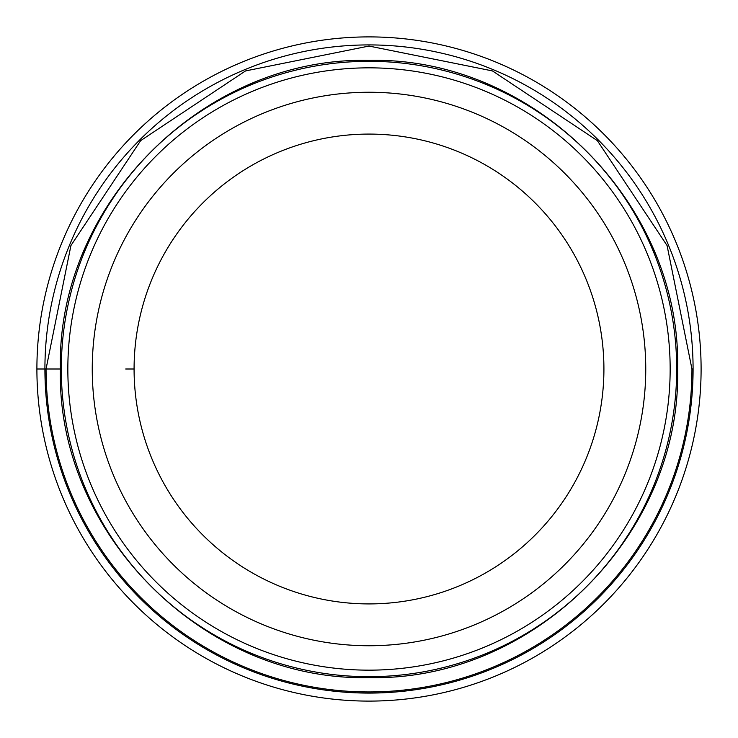 <?xml version="1.0" encoding="UTF-8"?>
<svg xmlns="http://www.w3.org/2000/svg" width="738" height="738" viewBox="0 0 738 738"><rect width="100%" height="100%" fill="white"/><g stroke="black" fill="none" stroke-linecap="round" stroke-linejoin="round"><path stroke-width="1.11" d="M701.1 369A332.1 332.1 0 0 1 369 701.1A332.1 332.1 0 0 1 36.9 369A332.1 332.1 0 0 0 369 701.1A332.1 332.1 0 0 0 701.1 369A332.1 332.1 0 0 0 369 36.9A332.1 332.1 0 0 0 36.9 369L61.309 369A307.691 307.691 0 0 0 368.723 676.691A307.691 307.691 0 0 0 676.691 369A307.691 307.691 0 0 0 369.277 61.309A307.691 307.691 0 0 0 61.309 369A307.691 307.691 0 0 0 368.723 676.691A307.691 307.691 0 0 0 676.691 369L677.632 369C681.442 533.971 533.971 681.442 369 677.622C204.029 681.442 56.558 533.971 60.378 369C56.549 204.029 204.02 56.549 369 60.368C533.98 56.549 681.451 204.029 677.632 369M46.051 369L70.931 245.533L140.644 140.644L245.533 70.931L369 46.051L492.467 70.931L597.356 140.644L667.069 245.533L691.949 369A322.949 322.949 0 0 1 369 691.949A322.949 322.949 0 0 1 46.051 369L44.917 369A324.083 324.083 0 0 0 369 693.083A324.083 324.083 0 0 0 693.083 369A324.083 324.083 0 0 0 369 44.917A324.083 324.083 0 0 0 44.917 369M369 134.085A234.915 234.915 0 0 0 134.085 369A234.915 234.915 0 0 0 369 603.915A234.915 234.915 0 0 0 603.915 369A234.915 234.915 0 0 0 369 134.085M645.75 369A276.75 276.75 0 0 0 369 92.25A276.75 276.75 0 0 0 92.25 369A276.75 276.75 0 0 0 369 645.75A276.75 276.75 0 0 0 645.75 369M125.709 369L134.085 369M691.949 369L693.083 369M67.841 368.456A301.159 301.159 0 0 1 369.277 67.841A301.159 301.159 0 0 1 670.159 369.544A301.159 301.159 0 0 1 368.723 670.159A301.159 301.159 0 0 1 67.841 368.456"/></g></svg>
